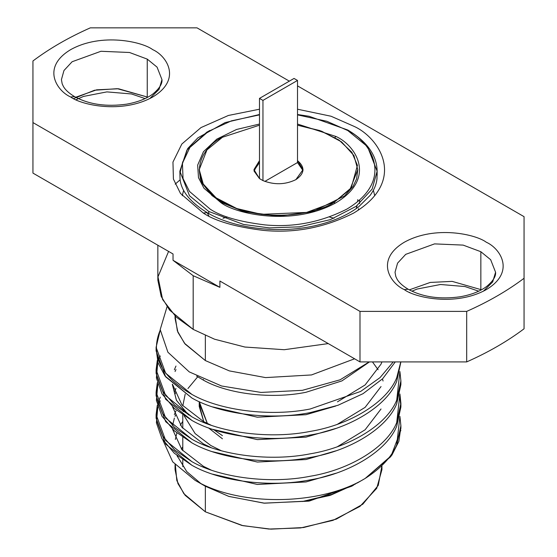 <?xml version="1.0" encoding="UTF-8"?>
<svg xmlns="http://www.w3.org/2000/svg" width="557" height="557" viewBox="0 0 557 557"><rect width="100%" height="100%" fill="white"/><g stroke="black" fill="none" stroke-linecap="round" stroke-linejoin="round"><path stroke-width="0.84" d="M262.96 180.6C274.343 185.063 285.309 184.743 295.864 179.646C285.309 184.743 274.343 185.063 262.96 180.6L259.485 178.595L254.083 171.11L259.485 160.646L253.943 169.62L259.485 178.595L262.96 180.6L262.96 100.399L259.485 98.394L259.485 178.595L259.485 98.394L262.96 100.399L262.96 180.6M175.963 414.366L175.058 416.351L175.963 414.366M174.369 418.105L172.566 425.611M203.437 466.341L181.881 449.645L172.524 429.182L181.881 449.645L203.437 466.341L211.096 470.031L203.437 466.341M174.369 414.61L175.963 410.878L174.369 414.61M302.402 501.516L330.754 495.152L355.429 484.033L329.591 495.521L302.402 501.516L331.694 494.414L357.622 482.794L365.225 478.4C320.052 505.979 238.431 506.633 195.034 480.287L172.698 461.844L162.936 440.225L172.698 461.844L195.034 480.287L205.352 486.24L205.352 511.82L183.852 493.683L176.813 480.552L175.364 464.949M212.6 474.153L257.334 484.458L305.974 481.958L335.739 473.304L305.974 481.958L257.334 484.458L212.6 474.153M175.963 391.947L175.058 393.931L175.963 391.947M203.437 443.922L181.881 427.233L172.524 406.763L181.881 427.233L203.437 443.922L211.096 447.612L203.437 443.922M174.369 392.198L175.963 388.459L174.369 392.198M212.6 451.734L257.334 462.038L305.974 459.539L335.739 450.885L305.974 459.539L257.334 462.038L212.6 451.734M175.963 369.535L175.058 371.512L175.963 369.535M172.35 384.49L176.465 400.365L188.461 414.895L176.381 400.211L172.35 384.184M203.437 422.29L203.437 421.503L181.881 404.814L172.524 384.351L181.881 404.814L203.437 421.503L203.437 422.29M174.369 369.778L175.963 366.04L174.369 369.778M372.466 361.911L378.119 369.744M382.429 378.969L383.056 380.988M381.037 408.977L365.107 429.788L337.445 446.686L365.107 429.788L381.037 408.977M212.6 429.322L257.334 439.619L305.974 437.12L335.739 428.465L305.974 437.12L257.334 439.619L212.6 429.322M381.037 386.558L365.107 407.369L337.445 424.267L365.107 407.369L381.037 386.558M211.096 425.193L203.437 421.503L211.096 425.193M212.6 406.902L257.334 417.2L305.974 414.7L335.739 406.046L305.974 414.7L257.334 417.2L212.6 406.902M196.642 376.156L203.437 380.159L203.437 379.442L203.437 380.159L196.642 376.156M381.949 361.911L381.037 364.139L365.107 384.957L337.445 401.848L365.107 384.957L381.037 364.139L381.949 361.911M160.277 329.925C149.93 354.663 160.486 376.17 191.956 394.447C220.231 410.683 270.695 416.901 310.179 408.998L360.644 391.446L380.034 377.618L393.242 361.911L380.034 377.618L360.644 391.446L310.179 408.998C270.695 416.901 220.231 410.683 191.956 394.447L165.666 373.218L156.106 347.31L160.207 330.064M156.106 347.31L156.106 350.931L165.666 376.831L191.956 398.06C220.231 414.304 270.695 420.514 310.179 412.612L338.036 405.252L363.08 393.653L382.701 378.697L395.282 361.911L382.701 378.697L363.08 393.653L338.036 405.252L310.179 412.612C270.695 420.514 220.231 414.304 191.956 398.06L165.025 375.989L158.035 362.767L156.148 349.121M400.768 361.911L396.723 377.716C387.226 401.938 350.283 424.859 310.179 431.417C270.695 439.313 220.231 433.102 191.956 416.866L165.666 395.637L156.106 369.73L157.311 360.323L156.601 375.766L162.54 391.139L174.766 405.176L191.956 416.866C220.231 433.102 270.695 439.313 310.179 431.417C350.283 424.859 387.226 401.938 396.723 377.716L400.768 361.911M160.277 355.958L158.432 360.309L160.277 355.958M156.106 369.73L156.106 373.35L165.666 399.251L191.956 420.479L174.32 408.399L161.996 393.855L156.399 377.966L157.826 362.127L156.148 371.54M191.956 420.479C220.231 436.723 270.695 442.933 310.179 435.031C350.283 428.479 387.226 405.552 396.723 381.329L400.894 361.911L396.723 381.329C387.226 405.552 350.283 428.479 310.179 435.031C270.695 442.933 220.231 436.723 191.956 420.479M399.912 371.533L400.894 380.939L396.723 400.128C387.226 424.357 350.283 447.278 310.179 453.837C270.695 461.732 220.231 455.522 191.956 439.285L165.666 418.056L156.106 392.149L157.311 382.736L156.601 398.185L162.54 413.559L174.766 427.595L191.956 439.285C220.231 455.522 270.695 461.732 310.179 453.837C350.283 447.278 387.226 424.357 396.723 400.128L399.912 371.533M156.106 392.149L156.106 395.762L165.666 421.67L191.956 442.899L174.32 430.819L161.996 416.267L156.399 400.386L157.826 384.546L156.148 393.959M400.859 382.75L396.723 403.748C387.226 427.971 350.283 450.898 310.179 457.45C270.695 465.353 220.231 459.142 191.956 442.899C220.231 459.142 270.695 465.353 310.179 457.45C350.283 450.898 387.226 427.971 396.723 403.748L400.894 384.553L400.894 380.939M399.912 393.952L400.894 403.359L396.723 422.547C387.226 446.777 350.283 469.697 310.179 476.256C270.695 484.151 220.231 477.941 191.956 461.697L165.666 440.476L156.106 414.568L157.311 405.155L156.601 420.605L162.54 435.978L174.766 450.014L191.956 461.697C220.231 477.941 270.695 484.151 310.179 476.256C350.283 469.697 387.226 446.777 396.723 422.547L399.912 393.952M157.826 403.345L160.277 397.183L157.826 403.345M160.277 400.796L158.432 405.148L160.277 400.796M156.106 414.568L156.106 418.182L165.666 444.089L191.956 465.318L174.32 453.231L161.996 438.686L156.399 422.805L157.826 406.958L156.148 416.378M399.494 395.755L400.859 405.169L396.723 426.168C387.226 450.39 350.283 473.318 310.179 479.869C270.695 487.772 220.231 481.554 191.956 465.318C220.231 481.554 270.695 487.772 310.179 479.869C350.283 473.318 387.226 450.39 396.723 426.168L400.894 406.972L400.894 403.359M175.051 315.986L175.051 318.339L177.934 332.341L185.154 344.08L205.352 360.574L229.359 370.899L265.564 377.597L311.488 374.945L354.593 358.799L311.488 374.945L265.564 377.597L229.359 370.899L205.352 360.574L184.499 343.279L177.349 330.851L175.128 316.063M167.03 306.796L160.193 329.598L167.915 352.24L189.248 371.895L221.609 386.001L261.01 392.434L302.333 390.339L340.111 379.797L369.173 361.911L340.111 379.797L302.333 390.339L261.01 392.434L221.609 386.001L189.248 371.895L167.915 352.24L160.193 329.598L167.03 306.796M203.298 213.039C215.371 221.164 235.423 226.95 263.461 230.403C294.771 233.397 324.849 227.611 353.702 213.039C408.33 180.308 378.718 137.161 353.702 126.209L331.046 116.239L297.515 109.214L331.046 116.239L353.702 126.209C378.718 137.161 408.33 180.308 353.702 213.039C324.849 227.611 294.771 233.397 263.461 230.403C235.423 226.95 215.371 221.164 203.298 213.039L207.169 212.656L208.757 215.719L207.169 212.656L203.298 213.039L180.461 193.411L173.415 179.062L172.955 162.08L181.826 144.04L200.98 127.588L228.377 115.473L259.485 109.214L228.377 115.473L200.98 127.588L181.826 144.04L172.955 162.08L173.415 179.062L180.461 193.411L203.298 213.039M377.068 173.324L376.985 178.567C376.532 184.068 374.248 189.672 370.133 195.382L358.604 206.842C348.118 214.814 334.555 220.878 317.908 225.014C281.041 234.386 234.4 228.92 207.169 212.656C189.909 201.961 180.858 190.598 180.015 178.567L179.932 173.324L182.766 161.732M32.94 60.978L32.94 122.575L359.989 311.391L466.682 311.391C488.322 301.803 507.448 290.761 524.06 278.27L524.06 216.666L297.515 85.875L524.06 216.666L524.06 278.27C507.448 290.761 488.322 301.803 466.682 311.391L359.989 311.391L32.94 122.575L32.94 60.978C49.552 48.48 68.678 37.437 90.318 27.85C68.678 37.437 49.552 48.48 32.94 60.978M289.341 81.155L197.011 27.85L90.318 27.85L197.011 27.85L289.341 81.155M404.285 289.605C390.638 283.631 374.485 260.091 404.285 242.246C435.205 225.042 475.97 234.365 486.324 242.246C499.97 248.22 516.123 271.753 486.324 289.605C455.403 306.81 414.638 297.487 404.285 289.605C414.638 297.487 455.403 306.81 486.324 289.605C516.123 271.753 499.97 248.22 486.324 242.246C475.97 234.365 435.205 225.042 404.285 242.246C374.485 260.091 390.638 283.631 404.285 289.605L408.156 289.222L404.285 289.605M70.676 97.002C57.03 91.021 40.877 67.488 70.676 49.636C101.597 32.431 142.362 41.761 152.715 49.636C166.362 55.609 182.515 79.15 152.715 97.002C121.795 114.206 81.03 104.876 70.676 97.002C81.03 104.876 121.795 114.206 152.715 97.002C182.515 79.15 166.362 55.609 152.715 49.636C142.362 41.761 101.597 32.431 70.676 49.636C40.877 67.488 57.03 91.021 70.676 97.002L74.547 96.619L70.676 97.002M395.031 272.241L397.573 263.134L405.719 254.347L434.551 243.889L463.125 245.101L480.851 251.715L490.668 259.729L495.577 272.241L492.673 281.96L483.392 291.186L492.673 281.96L495.577 272.241L490.668 259.729L480.851 251.715L480.851 289.605L481.297 289.87L480.851 289.605L480.851 251.715L463.125 245.101L434.551 243.889L405.719 254.347L397.573 263.134L395.031 272.241L395.797 276.453L396.918 278.869C398.784 282.371 402.53 285.825 408.156 289.222L408.163 289.229M409.757 292.766L409.743 292.383M61.423 79.63L63.964 70.523L72.111 61.743L100.942 51.279L129.516 52.49L147.243 59.112L157.06 67.125L161.969 79.63L159.065 89.35L149.784 98.575L159.065 89.35L161.969 79.63L157.06 67.125L147.243 59.112L147.243 97.002L147.689 97.259L147.243 97.002L147.243 59.112L129.516 52.49L100.942 51.279L72.111 61.743L63.964 70.523L61.423 79.63L62.189 83.849L63.31 86.258C65.176 89.761 68.922 93.214 74.547 96.619L74.554 96.619M32.94 173.095L32.94 122.575L32.94 173.095L173.032 253.978L173.032 260.293L219.897 287.349L219.897 281.034L359.989 361.911L359.989 311.391L359.989 361.911L466.682 361.911L466.682 311.391L466.682 361.911C488.322 352.323 507.448 341.281 524.06 328.79L524.06 278.27L524.06 328.79C507.448 341.281 488.322 352.323 466.682 361.911L359.989 361.911L219.897 281.034L219.897 287.349L193.182 275.715L173.032 260.293L173.032 253.978L32.94 173.095M409.304 289.87L430.234 282.441L452.159 281.376L480.851 289.605L452.159 281.376L430.234 282.441L409.304 289.87M75.696 97.259L96.626 89.83L118.55 88.772L147.243 97.002L117.311 88.681L94.544 90.241L73.608 98.575M180.155 179.786L175.183 184.165M157.847 245.205L157.847 280.136L161.203 296.463L169.627 310.158L193.182 329.389L214.549 339.206L244.899 347.039L284.244 349.712L328.261 343.592L284.244 349.712L244.899 347.039L214.549 339.206L193.182 329.389L193.182 275.715L193.182 329.389L176.186 317.058L162.616 299.534L157.979 276.822L168.583 251.409M173.032 260.293L193.182 275.715L219.897 287.349L173.032 260.293M223.009 218.281L227.416 217.028M329.584 217.028L333.991 218.281M205.352 360.574L205.352 335.53L205.352 360.574M199.274 401.688L199.225 403.282L207.378 423.501L199.274 401.688M213.999 429.893L222.445 435.644L213.999 429.893M222.445 438.798L208.443 427.86L222.445 438.798M199.274 404.855L203.744 421.663L199.225 406.436L199.225 403.282M221.359 450.766L210.825 445.509L195.131 433.583L184.193 415.87L195.131 433.583L210.825 445.509L221.359 450.766M183.204 411.595L182.933 409.506L183.204 411.595M182.793 405.858L185.203 394.098L182.793 405.858M187.946 388.542L197.686 376.824L187.946 388.542M381.803 466.439L378.259 485.384L362.837 504.176L336.296 519.124L303.537 527.535L270.904 529.15L242.901 525.662L205.352 511.82L241.829 525.432L268.913 529.053L300.627 527.932L332.94 520.37L359.954 506.404L376.72 488.329L381.949 469.586L381.949 466.306M182.787 446.93L181.373 449.033M177.732 456.079L177.453 456.796M175.051 464.601L175.051 469.586L177.934 483.587L185.154 495.326L205.352 511.82L205.352 486.24L228.76 496.378L263.872 503.138L308.62 501.147L351.648 486.24L353.563 485.14M200.485 483.232L186.72 471.563L176.98 455.473L186.72 471.563L200.485 483.232M352.595 485.69L309.532 500.987L264.408 503.18L228.948 496.44L205.352 486.24L195.034 480.287C238.431 506.633 320.052 505.979 365.225 478.4L390.861 456.566L400.866 430.157M182.787 421.35L180.294 425.242M176.847 432.949L175.358 439.452M400.873 427.191L398.854 441.381L391.863 455.18L365.225 478.4C380.863 468.409 391.362 457.262 396.723 444.966C391.362 457.262 380.863 468.409 365.225 478.4M399.912 416.371L400.894 425.778L396.723 444.966L399.912 416.371M369.458 361.911L341.907 380.911L305.974 392.281C271.732 399.278 227.966 394.098 203.437 380.159C227.966 394.098 271.732 399.278 305.974 392.281L341.907 380.911L369.458 361.911M348.243 130.93L347.847 130.046L346.879 130.143L326.896 121.287L297.515 114.881L326.896 121.287L346.879 130.143L347.847 130.046L348.243 130.93L367.509 146.658L377.138 171.201L372.153 189.067L356.167 206.306L330.405 219.625L299.596 226.831L269.358 227.904L243.534 224.45L208.757 211.465L208.757 213.547L208.757 211.465L189.491 195.744L179.862 171.201L180.015 178.588M259.485 114.512L225.132 122.575L197.86 137.844L187.688 148.573L179.862 171.201L186.964 149.986L209.446 130.54M346.879 130.143C369.625 140.106 396.556 179.34 346.879 209.098C320.644 222.354 293.295 227.618 264.826 224.889C239.329 221.749 221.094 216.485 210.121 209.098L189.477 191.427L183.037 178.532L182.431 163.257L190.111 146.971L207.03 132.009L231.475 120.834L259.485 114.881L231.475 120.834L207.03 132.009L190.111 146.971L182.431 163.257L183.037 178.532L189.477 191.427L210.121 209.098C221.094 216.485 239.329 221.749 264.826 224.889C293.295 227.618 320.644 222.354 346.879 209.098C396.556 179.34 369.625 140.106 346.879 130.143M179.862 171.201L189.491 195.744L208.757 211.465L243.534 224.45L269.358 227.904L299.596 226.831L330.405 219.625L356.167 206.306L372.153 189.067L377.138 171.201C376.866 155.34 367.105 141.624 347.847 130.046L309.1 116.274L297.515 114.512M335.927 136.465C355.032 144.834 377.646 177.78 335.927 202.776C292.641 226.859 235.562 213.804 221.073 202.776L203.966 188.238L198.494 177.676L197.658 165.137L203.465 151.685L216.805 139.132L236.488 129.496L259.485 124.037L236.488 129.496L216.805 139.132L203.465 151.685L197.658 165.137L198.494 177.676L203.966 188.238L221.073 202.776C235.562 213.804 292.641 226.859 335.927 202.776C377.646 177.78 355.032 144.834 335.927 136.465L297.515 124.037L335.927 136.465L334.959 137.488L335.927 136.465M334.555 201.982L306.601 212.419L261.546 214.334L236.781 208.541L216.081 197.839L203.228 183.984L199.225 169.62L206.96 149.896L222.445 137.259L259.485 125.186L222.445 137.259C203.792 145.426 181.714 177.592 222.445 201.982C264.7 225.501 320.414 212.753 334.555 201.982L334.555 203.563L334.555 201.982L351.223 187.841L357.434 165.373L351.857 152.27L338.969 140.023L319.878 130.582L297.515 125.186L321.654 131.222L341.615 141.924L353.939 155.556L357.775 169.62L350.04 189.345L334.555 201.982M297.515 160.646C305.243 167.218 304.693 173.554 295.864 179.646L303.057 169.62L297.515 160.646L297.515 162.547L303.001 170.567L297.515 162.547L297.515 80.445L297.515 160.646M253.999 170.567L259.485 162.547L253.999 170.567M294.04 78.44L297.515 80.445L262.96 100.399L297.515 80.445L294.04 78.44L259.485 98.394L294.04 78.44M264.847 181.408L297.515 162.547L264.847 181.408M183.504 190.766L182.257 195.744M374.743 195.744L373.496 190.766M357.775 199.615L357.698 201.655M357.093 205.61L356.243 208.569M358.165 210.295L358.687 208.61M359.599 203.611L359.683 199.956M495.577 272.241C496.05 276.314 493.084 281.041 486.679 286.444C480.231 291.311 471.431 294.75 460.263 296.763C439.926 299.589 422.554 297.076 408.156 289.222M161.969 79.63C162.442 83.703 159.476 88.438 153.071 93.834C146.623 98.7 137.823 102.14 126.655 104.159C106.317 106.979 88.946 104.465 74.547 96.619M478.693 291.186L465.074 286.563L440.51 284.495L417.116 289.034L411.915 291.186M145.085 98.575L131.466 93.959L106.902 91.891L83.508 96.424L76.017 99.724M182.787 414.93L182.787 428.27M182.787 437.349L182.787 450.69M182.787 459.769L182.787 466.669M205.352 486.24L195.034 480.287M400.894 425.778L400.894 428.542M377.138 175.448L377.138 171.201M357.775 169.62L356.598 178.881L353.02 186.456L344.553 195.967L312.4 211.806L277.866 216.151L243.493 211.5L222.215 202.776L212.008 195.584L202.128 183.176L200.409 178.888L199.225 169.62"/></g></svg>
